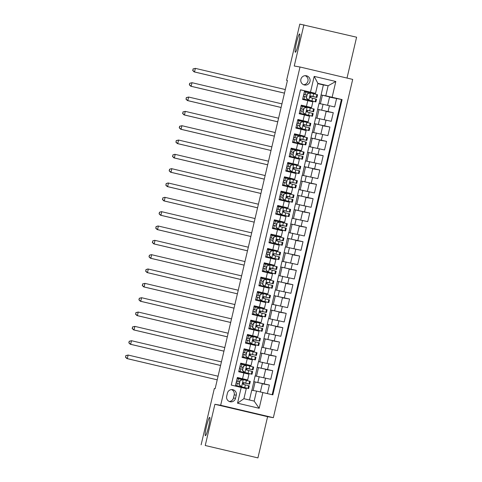 <?xml version="1.0" encoding="UTF-8"?>
<svg xmlns="http://www.w3.org/2000/svg" width="482" height="482" viewBox="0 0 482 482"><rect width="100%" height="100%" fill="white"/><g stroke="black" fill="none" stroke-linecap="round" stroke-linejoin="round"><path stroke-width="0.72" d="M295.333 52.261A9.423 1.066 103.2 0 1 295.327 52.261A9.423 1.066 103.2 0 1 296.442 42.874A9.423 1.066 103.2 0 1 299.635 33.915A9.423 1.066 103.2 0 1 299.647 33.915A9.423 1.066 103.2 0 1 298.533 43.296A9.423 1.066 103.2 0 1 295.333 52.261M205.404 435.686A9.423 1.066 103.2 0 1 205.398 435.686A9.423 1.066 103.2 0 1 206.507 426.299A9.423 1.066 103.2 0 1 209.706 417.34A9.423 1.066 103.2 0 1 209.712 417.34A9.423 1.066 103.2 0 1 208.598 426.727A9.423 1.066 103.2 0 1 205.404 435.686M300.882 79.307A4.712 4.681 99.7 0 0 304.642 85.019A4.712 4.681 99.7 0 0 309.992 81.452A4.712 4.681 99.7 0 0 306.233 75.734A4.712 4.681 99.7 0 0 300.882 79.307M303.63 84.73A4.712 4.681 99.7 0 0 305.184 75.674M347.016 78.066L356.602 37.204L299.798 24.1L286.603 80.361L287.417 80.548M273.354 417.677L352.697 79.403L300.009 66.998L220.666 405.278L273.354 417.677L267.594 416.689L214.906 404.29L205.242 445.501L257.924 457.9L267.594 416.689M257.924 457.9L205.242 445.501M300.509 89.851L304.6 90.815L302.582 99.413L307.781 100.636L306.432 106.371L311.511 107.6L308.48 107.082M306.432 106.371L301.238 105.148L299.22 113.746L304.419 114.969L303.07 120.705L308.149 121.934L305.118 121.422M303.07 120.705L297.876 119.482L295.858 128.079L301.057 129.303L299.708 135.038L304.787 136.267L294.46 134.032M299.708 135.038L294.514 133.815L292.496 142.413L297.695 143.636L296.346 149.372L301.425 150.601L291.098 148.366M296.346 149.372L291.152 148.149L289.134 156.746L294.333 157.969L292.984 163.705L298.063 164.934L287.736 162.699M292.984 163.705L287.79 162.482L285.772 171.08L290.971 172.303L289.622 178.039L294.701 179.268L291.67 178.756M289.622 178.039L284.428 176.816L282.41 185.413L287.609 186.636L286.26 192.372L291.339 193.601L288.308 193.089M286.26 192.372L281.066 191.149L279.048 199.747L284.247 200.97L282.898 206.706L287.977 207.935L277.65 205.7M282.898 206.706L277.704 205.483L275.686 214.08L280.886 215.303L279.536 221.039L284.615 222.268L274.288 220.033M279.536 221.039L274.342 219.816L272.324 228.414L277.524 229.637L276.174 235.373L281.253 236.608L270.926 234.366M276.174 235.373L270.98 234.15L268.962 242.747L274.162 243.97L272.812 249.706L277.891 250.941L274.861 250.423M272.812 249.706L267.618 248.483L265.6 257.081L270.8 258.304L269.45 264.04L274.529 265.275L271.499 264.757M269.45 264.04L264.257 262.817L262.238 271.414L267.438 272.643L266.088 278.373L271.167 279.608L260.84 277.373M266.088 278.373L260.895 277.15L258.876 285.754L264.076 286.977L262.726 292.707L267.805 293.942L257.478 291.706M262.726 292.707L257.533 291.483L255.514 300.087L260.714 301.31L259.364 307.04L264.443 308.275L254.116 306.04M259.364 307.04L254.171 305.817L252.152 314.421L257.352 315.644L256.002 321.373L261.081 322.609L250.754 320.373M256.002 321.373L250.809 320.15L248.79 328.754L253.99 329.977L252.64 335.707L257.719 336.942L254.689 336.424M252.64 335.707L247.447 334.484L245.428 343.088L250.628 344.311L249.278 350.04L254.357 351.276L244.031 349.04M249.278 350.04L244.085 348.817L242.066 357.421L247.266 358.644L245.916 364.374L250.995 365.609L240.669 363.374M245.916 364.374L240.723 363.151L238.704 371.755L248.977 374.207L247.634 379.943L237.307 377.707M267.389 393.583L269.396 385.028L262.28 383.811M251.893 390.275L255.111 375.918L270.745 379.292L272.758 370.694L265.642 369.477M255.255 375.942L258.473 361.584L274.107 364.958L276.12 356.361L269.004 355.144M258.617 361.608L261.834 347.251L277.469 350.625L279.482 342.027L272.366 340.81M261.979 347.275L265.196 332.917L280.831 336.291L282.844 327.694L275.728 326.477M265.341 332.942L268.558 318.584L284.193 321.958L286.206 313.36L279.09 312.143M268.703 318.608L271.92 304.25L287.555 307.624L289.568 299.027L282.452 297.81M272.065 304.275L275.282 289.917L290.917 293.291L292.929 284.693L285.814 283.476M275.427 289.941L278.644 275.584L294.279 278.958L296.291 270.36L289.176 269.137M278.789 275.608L282.006 261.25L297.641 264.624L299.653 256.026L292.538 254.803M282.151 261.274L285.368 246.917L301.003 250.291L303.015 241.693L295.9 240.47M285.513 246.941L288.73 232.583L304.365 235.957L306.377 227.359L299.262 226.136M288.875 232.607L292.092 218.25L307.727 221.624L309.739 213.026L302.624 211.803M292.237 218.274L295.454 203.916L311.089 207.29L313.101 198.692L305.986 197.469M295.599 203.94L298.816 189.583L314.451 192.957L316.463 184.353L309.348 183.136M298.961 189.607L302.178 175.249L317.813 178.623L319.825 170.019L312.71 168.802M302.322 175.273L305.54 160.916L321.175 164.29L323.187 155.686L316.072 154.469M305.684 160.94L308.902 146.582L324.537 149.956L326.549 141.353L319.433 140.135M309.046 146.606L312.264 132.243L327.899 135.623L329.911 127.019L322.795 125.802M312.408 132.273L315.626 117.909L331.261 121.289L333.273 112.686L326.157 111.469M201.127 444.796L214.321 388.534L215.147 388.673L287.429 80.5L286.603 80.361M235.517 398.337L236.258 395.18A4.567 4.537 99.7 0 0 232.613 389.643A4.567 4.537 99.7 0 0 227.432 393.101L226.691 396.258A4.567 4.537 99.7 0 0 230.336 401.795A4.567 4.537 99.7 0 0 235.517 398.337L233.463 397.981L234.198 394.83A4.567 4.537 99.7 0 0 231.565 389.589M315.523 93.381L300.521 89.809L231.264 385.082L246.266 388.655L243.916 398.692L254.165 401.102L256.52 391.071L272.842 394.866L342.099 99.593L325.778 95.797L328.128 85.76L317.879 83.35L315.523 93.381L304.546 91.032M310.486 92.152L314.186 76.385L335.827 81.482L332.128 97.25M262.877 392.523L259.177 408.29L237.536 403.193L241.229 387.426M315.77 117.939L317.644 109.312L333.273 112.686M317.644 109.312L318.988 103.576L323.067 104.275L321.723 110.01M314.282 123.645L329.911 127.019M310.92 137.979L326.549 141.353M307.558 152.312L323.187 155.686M304.196 166.645L319.825 170.019M300.834 180.979L316.463 184.353M297.472 195.312L313.101 198.692M294.11 209.646L309.739 213.026M290.748 223.979L306.377 227.359M287.386 238.313L303.015 241.693M284.025 252.646L299.653 256.026M280.663 266.98L296.291 270.36M277.301 281.313L292.929 284.693M273.939 295.653L289.568 299.027M270.577 309.986L286.206 313.36M267.215 324.32L282.844 327.694M263.853 338.653L279.482 342.027M260.491 352.987L276.12 356.361M257.129 367.32L272.758 370.694M253.767 381.654L269.396 385.028M272.161 394.71L341.407 99.479L329.519 97.135M323.067 104.275L334.622 106.956L336.635 98.352M235.355 386.046L237.361 377.484L247.634 379.943M249.465 399.994L251.749 390.251L256.52 391.071M303.913 24.805L294.249 66.016L300.009 66.998M214.906 404.29L220.666 405.278M319.132 103.606L323.356 84.946L328.128 85.76L335.827 81.482M323.356 84.946L317.813 83.639M321.006 94.978L325.778 95.797M235.457 386.07L235.565 385.6M236.21 382.865L236.608 381.16M237.252 378.418L237.415 377.725M242.645 387.775L242.759 387.281M243.44 384.383L243.802 382.835M244.482 379.943L244.603 379.418M260.37 391.95L262.335 383.588L253.906 381.684M253.128 390.486L255.141 381.895M246.001 373.472L246.121 372.948M246.802 370.049L247.164 368.501M247.844 365.609L247.965 365.085M238.807 371.779L238.927 371.267M239.572 368.531L239.97 366.826M240.614 364.085L240.777 363.392M263.726 377.647L265.696 369.254L257.268 367.35M256.49 376.153L258.503 367.561M259.852 361.819L261.865 353.228L260.629 353.017M267.088 363.314L269.058 354.921L261.865 353.228M250.995 365.609L252.339 359.873L247.266 358.644M242.169 357.445L242.289 356.933M242.934 354.198L243.332 352.493M243.976 349.751L244.139 349.058M249.363 359.138L249.483 358.614M250.164 355.716L250.526 354.168M251.206 351.276L251.327 350.751M263.214 347.486L265.227 338.894L263.991 338.683M270.45 348.98L272.42 340.587L265.227 338.894M254.357 351.276L255.701 345.54L250.628 344.311M254.568 336.942L254.689 336.418L247.393 334.707M245.531 343.112L245.651 342.6M246.296 339.864L246.694 338.159M247.338 335.418L247.501 334.725M252.725 344.805L252.845 344.275M253.526 341.383L253.887 339.834M266.576 333.152L268.588 324.561L267.353 324.35M273.812 334.647L275.782 326.254L268.588 324.561M257.719 336.942L259.063 331.206L253.99 329.977M248.893 328.778L249.013 328.266M249.658 325.531L250.056 323.82M250.7 321.084L250.863 320.391M256.087 330.471L256.207 329.941M256.888 327.049L257.249 325.501M257.93 322.609L258.051 322.084M269.938 318.819L271.95 310.227L270.715 310.016M277.174 320.313L279.144 311.92L271.95 310.227M261.081 322.609L262.425 316.873L257.352 315.644M252.255 314.445L252.375 313.933M253.02 311.197L253.418 309.486M254.062 306.751L254.225 306.058M259.449 316.138L259.569 315.608M260.25 312.716L260.611 311.167M261.292 308.275L261.413 307.751M273.3 304.485L275.312 295.894L274.077 295.683M280.536 305.974L282.506 297.587L275.312 295.894M264.443 308.275L265.787 302.539L260.714 301.31M255.617 300.111L255.737 299.599M256.382 296.864L256.779 295.153M257.424 292.417L257.587 291.724M262.81 301.804L262.931 301.274M263.612 298.382L263.973 296.834M264.654 293.942L264.775 293.418M276.662 290.152L278.674 281.56L277.439 281.349M283.898 291.64L285.868 283.253L278.674 281.56M267.805 293.942L269.149 288.206L264.076 286.977M258.979 285.778L259.099 285.266M259.744 282.53L260.141 280.819M260.786 278.084L260.949 277.391M266.172 287.471L266.293 286.941M266.974 284.049L267.335 282.5M268.016 279.608L268.137 279.078M280.024 275.818L282.036 267.227L280.801 267.016M287.26 277.307L289.23 268.92L282.036 267.227M271.167 279.608L272.511 273.872L267.438 272.643M271.378 265.275L271.499 264.745L264.202 263.039M262.341 271.444L262.461 270.932M263.106 268.197L263.503 266.486M264.148 263.75L264.311 263.058M269.534 273.137L269.655 272.607M270.336 269.715L270.697 268.167M283.386 261.485L285.398 252.893L284.163 252.682M290.622 262.973L292.592 254.586L285.398 252.893M274.529 265.275L275.873 259.539L270.8 258.304M274.74 250.941L274.861 250.411L267.564 248.7M265.703 257.111L265.823 256.599M266.468 253.863L266.865 252.152M267.51 249.417L267.673 248.718M272.896 258.804L273.017 258.274M273.698 255.382L274.059 253.833M286.748 247.152L288.76 238.56L287.525 238.349M293.984 248.64L295.954 240.253L288.76 238.56M277.891 250.941L279.235 245.205L274.162 243.97M269.064 242.771L269.185 242.265M269.83 239.53L270.227 237.819M270.872 235.083L271.035 234.385M276.258 244.47L276.379 243.94M277.06 241.048L277.421 239.5M278.102 236.608L278.222 236.078M290.11 232.818L292.122 224.226L290.887 224.016M297.346 234.306L299.316 225.919L292.122 224.226M281.253 236.608L282.597 230.872L277.524 229.637M272.426 228.438L272.547 227.932M273.192 225.19L273.589 223.485M274.234 220.75L274.397 220.051M279.62 230.137L279.741 229.607M280.422 226.715L280.783 225.166M281.464 222.268L281.584 221.744M293.472 218.485L295.484 209.893L294.249 209.682M300.708 219.973L302.678 211.586L295.484 209.893M284.615 222.268L285.959 216.538L280.886 215.303M275.788 214.104L275.909 213.598M276.554 210.857L276.951 209.152M277.596 206.417L277.759 205.718M282.982 215.803L283.103 215.273M283.784 212.381L284.145 210.833M284.826 207.935L284.946 207.411M296.834 204.151L298.846 195.559L297.611 195.349M304.07 205.639L306.04 197.252L298.846 195.559M287.977 207.935L289.321 202.205L284.247 200.97M288.188 193.601L288.308 193.077L281.012 191.366M279.15 199.771L279.271 199.265M279.915 196.523L280.313 194.818M280.958 192.083L281.12 191.384M286.344 201.47L286.465 200.94M287.145 198.048L287.507 196.499M300.196 189.818L302.208 181.226L300.973 181.015M307.432 191.306L309.402 182.919L302.208 181.226M291.339 193.601L292.682 187.872L287.609 186.636M291.55 179.268L291.67 178.744L284.374 177.033M282.512 185.437L282.633 184.931M283.277 182.19L283.675 180.485M284.32 177.75L284.482 177.051M289.706 187.137L289.827 186.606M290.507 183.714L290.869 182.166M303.558 175.484L305.57 166.893L304.335 166.682M310.794 176.972L312.764 168.586L305.57 166.893M294.701 179.268L296.044 173.538L290.971 172.303M285.874 171.104L285.995 170.598M286.639 167.857L287.037 166.151M287.682 163.416L287.844 162.717M293.068 172.803L293.189 172.273M293.869 169.381L294.231 167.832M294.912 164.934L295.032 164.41M306.92 161.151L308.932 152.559L307.697 152.348M314.156 162.639L316.126 154.252L308.932 152.559M298.063 164.934L299.406 159.205L294.333 157.969M289.236 156.77L289.357 156.264M290.001 153.523L290.399 151.818M291.044 149.083L291.206 148.384M296.43 158.47L296.55 157.939M297.231 155.047L297.593 153.493M298.274 150.601L298.394 150.077M310.281 146.817L312.294 138.226L311.059 138.015M317.518 148.305L319.488 139.919L312.294 138.226M301.425 150.601L302.768 144.871L297.695 143.636M292.598 142.437L292.719 141.925M293.363 139.19L293.761 137.484M294.406 134.749L294.568 134.05M299.792 144.136L299.912 143.606M300.593 140.714L300.955 139.159M301.636 136.267L301.756 135.743M313.643 132.484L315.656 123.892L314.421 123.681M320.879 133.972L322.85 125.585L315.656 123.892M304.787 136.267L306.13 130.538L301.057 129.303M304.998 121.934L305.118 121.41L297.822 119.699M295.96 128.104L296.081 127.591M296.725 124.856L297.123 123.151M297.768 120.416L297.93 119.717M303.154 129.803L303.274 129.272M303.955 126.38L304.317 124.826M317.005 118.15L319.018 109.559L317.783 109.348M324.241 119.638L326.212 111.252L319.018 109.559M308.149 121.934L309.492 116.204L304.419 114.969M308.36 107.6L308.48 107.076L301.184 105.365M299.322 113.77L299.442 113.258M300.087 110.523L300.485 108.818M301.13 106.082L301.292 105.383M306.516 115.469L306.636 114.939M307.317 112.047L307.679 110.492M320.367 103.817L322.38 95.225L321.145 95.014M327.603 105.305L329.574 96.918L322.38 95.225M341.407 99.479L342.099 99.593M311.511 107.6L312.854 101.871L307.781 100.636M302.684 99.437L302.804 98.924M303.449 96.189L303.847 94.484M304.491 91.749L304.654 91.05M309.878 101.136L309.998 100.605M310.679 97.713L311.041 96.159M311.721 93.267L311.842 92.743M243.916 398.692L237.536 403.193M254.165 401.102L259.177 408.29M314.186 76.385L317.879 83.35M229.324 401.5A4.567 4.537 99.7 0 0 233.463 397.981M240.157 380.437L243.344 379.671L240.157 380.437L239.15 384.732L241.663 386.841L248.64 388.588L235.463 385.576L236.776 385.871L237.415 383.148L236.102 382.841M241.663 386.841L236.776 385.871M243.344 379.671L250.321 381.419L249.682 384.142L243.699 382.636M242.795 379.714L237.144 378.394M239.946 380.4L239.15 384.732M241.446 386.805L238.933 384.696M239.602 381.858L236.505 381.135M236.505 381.117L237.819 381.425L238.457 378.701M243.651 382.624L243.747 382.642C242.548 382.961 242.41 383.533 243.344 384.365L249.278 385.865L248.64 388.588M243.211 382.696L249.682 384.142M237.415 383.148L239.199 383.564M243.591 382.624L247.82 383.708L243.229 382.69M239.602 381.846L237.819 381.425M218.069 376.219L128.128 355.047L127.29 358.632L126.874 358.56L217.219 379.828L127.29 358.632L125.567 357.102L125.898 355.668L125.567 357.102M125.736 355.638L128.128 355.047L125.898 355.668M125.398 357.072L126.874 358.56M243.518 366.103L246.706 365.338L243.518 366.103L242.512 370.399L245.025 372.508L252.002 374.255L238.825 371.242L240.138 371.538L240.777 368.814L239.464 368.507M245.025 372.508L240.138 371.538M246.706 365.338L253.683 367.085L253.044 369.808L247.061 368.296M246.157 365.38L240.506 364.061M243.308 366.067L242.512 370.399M244.808 372.466L242.295 370.363M239.867 366.784L242.964 367.513L239.867 366.802M247.013 368.29L247.109 368.308C245.91 368.628 245.772 369.2 246.706 370.031L252.64 371.532L252.002 374.255M246.573 368.362L253.044 369.808M240.777 368.814L242.56 369.23M246.953 368.29L251.182 369.375L246.591 368.356M221.431 361.886L131.49 340.714L130.652 344.299L130.236 344.226L220.581 365.495M220.587 365.47L130.652 344.299L128.929 342.768L129.26 341.334L128.929 342.768M129.098 341.304L131.49 340.714L129.26 341.334M128.76 342.738L130.236 344.226M246.88 351.77L250.068 351.004L246.88 351.77L245.874 356.065L248.387 358.174L255.364 359.921L242.187 356.909M248.387 358.174L242.187 356.897M250.068 351.004L257.045 352.752L256.406 355.475L250.423 353.963M249.519 351.047L243.868 349.727M246.67 351.733L245.874 356.065M248.17 358.132L245.657 356.029M244.543 352.758L246.326 353.179L243.229 352.469L244.543 352.758L245.181 350.034M243.5 357.204L244.139 354.481L242.826 354.174M250.375 353.957L250.471 353.975C249.272 354.294 249.134 354.866 250.068 355.698L256.002 357.198L255.364 359.921M250.315 353.957L256.406 355.475M244.139 354.481L245.922 354.897M224.793 347.552L134.852 326.38L134.014 329.965L133.598 329.893L223.943 351.161M223.949 351.137L134.014 329.965L132.291 328.435L132.622 327.001L132.291 328.435M132.46 326.971L134.852 326.38L132.622 327.001M132.122 328.405L133.598 329.893M250.242 337.436L253.43 336.671L250.242 337.436L249.236 341.732L251.749 343.835L258.726 345.588L245.549 342.575M251.749 343.835L245.549 342.563M253.43 336.671L260.407 338.418L259.768 341.142L253.785 339.629M252.881 336.713L247.23 335.394M250.031 337.4L249.236 341.732M251.532 343.799L249.019 341.696M247.905 338.424L249.688 338.846L246.591 338.129L247.905 338.424L248.543 335.701M246.862 342.871L247.501 340.147L246.188 339.84M253.737 339.623L253.833 339.641C252.634 339.961 252.496 340.533 253.43 341.364L259.364 342.865L258.726 345.588M253.297 339.696L259.768 341.142M247.501 340.147L249.284 340.563M253.677 339.623L257.906 340.708L253.315 339.69M228.155 333.219L138.214 312.047L137.376 315.632L136.96 315.559L227.305 336.828M227.311 336.798L137.376 315.632L135.653 314.101L135.984 312.667L135.653 314.101M135.822 312.637L138.214 312.047L135.984 312.667M135.484 314.071L136.96 315.559M253.604 323.103L256.792 322.338L253.604 323.103L252.598 327.399L255.111 329.501L262.088 331.255L248.911 328.242L250.224 328.537L250.863 325.814L249.549 325.507M255.111 329.501L250.224 328.537M256.792 322.338L263.768 324.085L263.13 326.808L257.147 325.296M256.243 322.38L250.592 321.06M253.393 323.061L252.598 327.399M254.894 329.465L252.381 327.362M253.05 324.525L249.953 323.796L251.267 324.091L251.905 321.367M257.099 325.29L257.195 325.308C255.996 325.627 255.858 326.2 256.792 327.031L262.726 328.531L262.088 331.255M257.039 325.29L263.13 326.808M250.863 325.814L252.646 326.23M253.05 324.513L251.267 324.091M231.517 318.885L141.575 297.713L140.738 301.298L140.322 301.226L230.667 322.494M230.673 322.464L140.738 301.298L139.015 299.762L139.346 298.334L139.015 299.762M139.184 298.304L141.575 297.713L139.346 298.334M138.846 299.738L140.322 301.226M256.966 308.769L260.153 308.004L256.966 308.769L255.96 313.065L258.473 315.168L265.449 316.921L252.273 313.909L253.586 314.204L254.225 311.48L252.911 311.173M258.473 315.168L253.586 314.204M260.153 308.004L267.13 309.751L266.492 312.475L260.509 310.962M259.599 308.046L253.954 306.727M256.755 308.727L255.96 313.065M258.256 315.132L255.743 313.029M256.412 310.191L253.315 309.462M253.315 309.45L254.629 309.757L255.267 307.034M260.461 310.956L260.557 310.974C259.358 311.294 259.22 311.866 260.153 312.697L266.088 314.198L265.449 316.921M260.021 311.029L266.492 312.475M254.225 311.48L256.008 311.896M260.401 310.95L264.63 312.041L260.039 311.017M256.412 310.179L254.629 309.757M234.879 304.552L144.937 283.38L144.1 286.965L143.684 286.892L234.029 308.161M234.035 308.131L144.1 286.965L142.377 285.428L142.708 284L142.377 285.428M142.545 283.97L144.937 283.38L142.708 284M142.208 285.404L143.684 286.892M260.328 294.436L263.515 293.671L260.328 294.436L259.322 298.732L261.834 300.834L268.811 302.588L255.635 299.575L256.948 299.87L257.587 297.147L256.273 296.84M261.834 300.834L256.948 299.87M263.515 293.671L270.492 295.418L269.854 298.141L263.871 296.629M262.961 293.713L257.316 292.393M260.117 294.394L259.322 298.732M261.618 300.798L259.105 298.695M256.677 295.117L259.774 295.846L256.677 295.129M263.823 296.623L263.919 296.641C262.72 296.96 262.582 297.533 263.515 298.364L269.45 299.864L268.811 302.588M263.383 296.695L269.854 298.141M257.587 297.147L259.37 297.563M263.762 296.617L267.992 297.701L263.401 296.683M238.241 290.218L148.299 269.046L147.462 272.631L147.046 272.559L237.391 293.821L147.462 272.631L145.739 271.095L146.07 269.661L145.739 271.095M145.907 269.637L147.89 268.974L146.07 269.661M145.57 271.071L147.046 272.559M263.69 280.096L266.877 279.337L263.69 280.096L262.684 284.398L265.196 286.501L272.173 288.248L258.997 285.242M265.196 286.501L258.997 285.23M266.877 279.337L273.854 281.084L273.216 283.808L267.233 282.295M266.323 279.379L260.678 278.06M263.479 280.06L262.684 284.398M264.98 286.465L262.467 284.362M261.352 281.09L263.136 281.512L260.039 280.795L261.352 281.09L261.991 278.367M260.31 285.531L260.949 282.807L259.635 282.506M267.185 282.289L267.281 282.307C266.082 282.627 265.944 283.199 266.877 284.025L272.812 285.525L272.173 288.248M267.124 282.283L273.216 283.808M260.949 282.807L262.732 283.229M241.603 275.885L151.661 254.713L150.824 258.298L150.408 258.225L240.753 279.488M240.759 279.464L150.824 258.298L149.101 256.761L149.432 255.327L149.101 256.761M149.269 255.303L151.252 254.641L149.432 255.327M148.932 256.737L150.408 258.225M267.052 265.763L270.239 265.004L267.052 265.763L266.046 270.065L268.558 272.167L275.535 273.915L262.359 270.908M268.558 272.167L262.359 270.896M270.239 265.004L277.216 266.751L276.578 269.474L270.595 267.962M269.685 265.046L264.04 263.726M266.841 265.727L266.046 270.065M268.341 272.131L265.829 270.028M264.714 266.757L266.498 267.179L263.401 266.462L264.714 266.757L265.353 264.034M263.672 271.197L264.311 268.474L262.997 268.173M270.547 267.956L270.643 267.974C269.444 268.293 269.305 268.866 270.239 269.691L276.174 271.191L275.535 273.915M270.107 268.028L276.578 269.474M264.311 268.474L266.094 268.896M270.486 267.95L274.716 269.034L270.125 268.016M244.964 261.551L155.023 240.379L154.186 243.964L153.77 243.892L244.115 265.154M244.121 265.13L154.186 243.964L152.463 242.428L152.794 240.994L152.463 242.428M152.631 240.97L154.614 240.307L152.794 240.994M152.294 242.404L153.77 243.892M270.414 251.429L273.601 250.67L270.414 251.429L269.408 255.731L271.92 257.834L278.897 259.581L265.721 256.575L267.034 256.864L267.673 254.141L266.359 253.839M271.92 257.834L267.034 256.864M273.601 250.67L280.578 252.417L279.94 255.141L273.957 253.628M273.047 250.712L267.402 249.393M270.203 251.393L269.408 255.731M271.703 257.798L269.191 255.695M269.86 252.857L266.763 252.128L268.076 252.423L268.715 249.7M273.909 253.622L274.005 253.64C272.806 253.96 272.667 254.532 273.601 255.358L279.536 256.858L278.897 259.581M273.848 253.616L279.94 255.141M267.673 254.141L269.456 254.562M269.86 252.845L268.076 252.423M248.326 247.212L158.385 226.046L157.548 229.631L157.132 229.559L247.477 250.821M247.483 250.797L157.548 229.631L155.825 228.094L156.156 226.661L155.825 228.094M155.993 226.636L157.976 225.974L156.156 226.661M155.656 228.07L157.132 229.559M273.776 237.096L276.963 236.337L273.776 237.096L272.77 241.398L275.282 243.5L282.259 245.248L269.083 242.241L270.396 242.53L271.035 239.807L269.721 239.5M275.282 243.5L270.396 242.53M276.963 236.337L283.94 238.084L283.302 240.807L277.319 239.295M276.409 236.379L270.764 235.059M273.565 237.06L272.77 241.398M275.065 243.464L272.553 241.362M273.222 238.524L270.125 237.795M270.125 237.783L271.438 238.09L272.077 235.367M277.271 239.289L277.367 239.307C276.168 239.626 276.029 240.199 276.963 241.024L282.898 242.524L282.259 245.248M276.831 239.361L283.302 240.807M271.035 239.807L272.818 240.229M277.21 239.283L281.44 240.367L276.849 239.349M273.222 238.506L271.438 238.09M251.688 232.878L161.747 211.712L160.91 215.291L160.494 215.225L250.839 236.487M250.845 236.463L160.91 215.291L159.187 213.761L159.518 212.327L159.187 213.761M159.355 212.303L161.337 211.64L159.518 212.327M159.018 213.737L160.494 215.225M277.138 222.762L280.325 222.003L277.138 222.762L276.132 227.064L278.644 229.167L285.621 230.914L272.444 227.908L273.758 228.197L274.397 225.474L273.083 225.166M278.644 229.167L273.758 228.197M280.325 222.003L287.302 223.75L286.663 226.474L280.681 224.961M279.771 222.045L274.125 220.726M276.927 222.726L276.132 227.064M278.427 229.131L275.915 227.028M276.584 224.19L273.487 223.461M273.487 223.449L274.8 223.756L275.439 221.033M280.632 224.955L280.729 224.974C279.53 225.293 279.391 225.865 280.325 226.691L286.26 228.191L285.621 230.914M280.193 225.028L286.663 226.474M274.397 225.474L276.18 225.895M280.572 224.949L284.802 226.034L280.211 225.016M276.584 224.172L274.8 223.756M255.05 218.545L165.109 197.379L164.272 200.958L163.856 200.892L254.201 222.154L164.272 200.958L162.548 199.428L162.88 197.994L162.548 199.428M162.717 197.969L164.699 197.307L162.88 197.994M162.38 199.403L163.856 200.892M280.5 208.429L283.687 207.67L280.5 208.429L279.494 212.731L282.006 214.833L288.983 216.581L275.806 213.574M282.006 214.833L275.806 213.556M283.687 207.67L290.664 209.417L290.025 212.14L284.043 210.628M283.133 207.712L277.487 206.392M280.289 208.393L279.494 212.731M281.789 214.797L279.277 212.695M278.162 209.423L279.946 209.839L276.849 209.128L278.162 209.423L278.801 206.7M277.12 213.863L277.759 211.14L276.445 210.833M283.994 210.622L284.091 210.64C282.892 210.959 282.753 211.532 283.687 212.357L289.622 213.857L288.983 216.581M283.934 210.616L290.025 212.14M277.759 211.14L279.542 211.562M258.412 204.211L168.471 183.046L167.634 186.624L167.218 186.558L257.563 207.82M257.569 207.796L167.634 186.624L165.91 185.094L166.242 183.66L165.91 185.094M166.079 183.636L168.061 182.973L166.242 183.66M165.742 185.064L167.218 186.558M283.862 194.095L287.049 193.336L283.862 194.095L282.856 198.397L285.368 200.5L292.345 202.247L279.168 199.241M285.368 200.5L279.168 199.223M287.049 193.336L294.026 195.083L293.387 197.807L287.405 196.295M286.495 193.378L280.849 192.059M283.651 194.059L282.856 198.397M285.151 200.464L282.639 198.361M281.524 195.09L283.308 195.505L280.211 194.794L281.524 195.09L282.163 192.366M280.482 199.53L281.12 196.807L279.807 196.499M287.356 196.288L287.453 196.307C286.254 196.626 286.115 197.198 287.049 198.024L292.984 199.524L292.345 202.247M286.917 196.361L293.387 197.807M281.12 196.807L282.904 197.228M287.296 196.282L291.526 197.367L286.935 196.349M261.774 189.878L171.833 168.712L170.996 172.291L170.58 172.225L260.925 193.487M260.931 193.463L170.996 172.291L169.272 170.761L169.604 169.327L169.272 170.761M169.441 169.303L171.423 168.64L169.604 169.327M169.104 170.73L170.58 172.225M287.224 179.762L290.411 179.003L287.224 179.762L286.218 184.064L288.73 186.166L295.707 187.914L282.53 184.907M288.73 186.166L282.53 184.889M290.411 179.003L297.388 180.75L296.749 183.473L290.767 181.961M289.857 179.045L284.211 177.725M287.013 179.726L286.218 184.064M288.513 186.13L286.001 184.028M284.88 180.756L286.67 181.172L283.573 180.461L284.88 180.756L285.525 178.033M283.844 185.196L284.482 182.473L283.169 182.166M290.718 181.955L290.815 181.973C289.616 182.292 289.477 182.865 290.411 183.69L296.346 185.19L295.707 187.914M290.658 181.949L296.749 183.473M284.482 182.473L286.266 182.895M265.136 175.544L175.195 154.379L174.357 157.957L173.942 157.891L264.287 179.153M264.293 179.129L174.357 157.957L172.634 156.427L172.966 154.993L172.634 156.427M172.803 154.969L174.785 154.306L172.966 154.993M172.466 156.397L173.942 157.891M290.586 165.428L293.773 164.669L290.586 165.428L289.58 169.73L292.092 171.833L299.069 173.58L285.892 170.574L287.206 170.863L287.844 168.14L286.531 167.832M292.092 171.833L287.206 170.863M293.773 164.669L300.75 166.417L300.111 169.14L294.128 167.628M293.219 164.711L287.573 163.392M290.375 165.392L289.58 169.73M291.875 171.797L289.363 169.694M290.031 166.85L286.935 166.127M286.935 166.115L288.242 166.423L288.887 163.699M294.08 167.622L294.177 167.64C292.978 167.959 292.839 168.531 293.773 169.357L299.708 170.857L299.069 173.58M293.64 167.694L300.111 169.14M287.844 168.14L289.628 168.561M294.02 167.615L298.25 168.7L293.659 167.682M290.031 166.838L288.242 166.423M268.498 161.211L178.557 140.045L177.719 143.624L177.304 143.558L267.649 164.82M267.655 164.796L177.719 143.624L175.996 142.094L176.328 140.66L175.996 142.094M176.165 140.63L178.557 140.045L176.328 140.66M175.828 142.063L177.304 143.558M293.948 151.095L297.135 150.33L293.948 151.095L292.942 155.397L295.454 157.5L302.431 159.247L289.254 156.234L290.568 156.53L291.206 153.806L289.893 153.499M295.454 157.5L290.568 156.53M297.135 150.33L304.112 152.083L303.473 154.806L297.49 153.294M296.581 150.378L290.935 149.059M293.737 151.059L292.942 155.397M295.237 157.463L292.725 155.361M293.393 152.517L290.297 151.794M290.297 151.782L291.604 152.089L292.249 149.366M297.442 153.288L297.539 153.306C296.34 153.625 296.201 154.198 297.135 155.023L303.07 156.523L302.431 159.247M297.002 153.36L303.473 154.806M291.206 153.806L292.99 154.228M297.382 153.282L301.612 154.367L297.02 153.348M293.393 152.505L291.604 152.089M271.86 146.877L181.919 125.712L181.081 129.29L180.666 129.224L271.011 150.486L181.081 129.29L179.358 127.76L179.69 126.326L179.358 127.76M179.527 126.296L181.919 125.712L179.69 126.326M179.19 127.73L180.666 129.224M297.31 136.761L300.497 135.996L297.31 136.761L296.303 141.063L298.816 143.166L305.793 144.913L292.616 141.901L293.93 142.196L294.568 139.473L293.255 139.165M298.816 143.166L293.93 142.196M300.497 135.996L307.474 137.75L306.835 140.473L300.852 138.961M299.943 136.045L294.297 134.725M297.099 136.725L296.303 141.063M298.599 143.13L296.087 141.027M294.966 137.756L296.755 138.171L293.659 137.46L294.966 137.756L295.611 135.032M300.804 138.955L300.901 138.973C299.702 139.292 299.563 139.864 300.497 140.69L306.432 142.19L305.793 144.913M300.744 138.949L306.835 140.473M294.568 139.473L296.352 139.894M275.222 132.544L185.281 111.372L184.443 114.957L184.028 114.891L274.372 136.153M274.378 136.129L184.443 114.957L182.72 113.427L183.052 111.993L182.72 113.427M182.889 111.963L185.281 111.372L183.052 111.993M182.551 113.397L184.028 114.891M300.672 122.428L303.859 121.663L300.672 122.428L299.665 126.73L302.178 128.833L309.155 130.58L295.978 127.567M302.178 128.833L295.978 127.555M303.859 121.663L310.836 123.416L310.197 126.139L304.214 124.627M303.305 121.711L297.659 120.392M300.461 122.392L299.665 126.73M301.961 128.796L299.449 126.694M298.328 123.422L300.117 123.838L297.02 123.127L298.328 123.422L298.973 120.699M297.292 127.863L297.93 125.139L296.617 124.832M304.166 124.621L304.263 124.639C303.064 124.952 302.925 125.531 303.859 126.356L309.793 127.857L309.155 130.58M303.726 124.693L310.197 126.139M297.93 125.139L299.714 125.561M304.106 124.615L308.335 125.7L303.744 124.681M278.584 118.21L188.643 97.039L187.805 100.624L187.39 100.551L277.734 121.819M277.74 121.795L187.805 100.624L186.082 99.093L186.413 97.659L186.082 99.093M186.251 97.629L188.643 97.039L186.413 97.659M185.913 99.063L187.39 100.551M304.034 108.095L307.221 107.329L304.034 108.095L303.027 112.396L305.54 114.499L312.517 116.246L299.34 113.234M305.54 114.499L299.34 113.222M307.221 107.329L314.198 109.077L313.559 111.806L307.576 110.294M306.666 107.378L301.021 106.058M303.823 108.058L303.027 112.396M305.323 114.463L302.81 112.36M301.69 109.089L303.479 109.504L300.382 108.793L301.69 109.089L302.335 106.359M300.654 113.529L301.292 110.806L299.979 110.499M307.528 110.288L307.624 110.306C306.425 110.619 306.287 111.197 307.221 112.023L313.155 113.523L312.517 116.246M307.468 110.282L313.559 111.806M301.292 110.806L303.076 111.228M281.946 103.877L192.005 82.705L191.167 86.29L190.752 86.218L281.096 107.486M281.102 107.462L191.167 86.29L189.444 84.76L189.775 83.326L189.444 84.76M189.613 83.296L192.005 82.705L189.775 83.326M189.275 84.73L190.752 86.218M307.396 93.761L310.583 92.996L307.396 93.761L306.389 98.063L308.902 100.166L315.879 101.913L302.702 98.9L304.015 99.196L304.654 96.472L303.341 96.165M308.902 100.166L304.015 99.196M310.583 92.996L317.56 94.743L316.921 97.466L310.938 95.96M310.028 93.044L304.383 91.725M307.185 93.725L306.389 98.063M308.685 100.129L306.172 98.027M306.841 95.183L303.744 94.46M303.744 94.448L305.052 94.749L305.696 92.026M310.89 95.954L310.986 95.966C309.787 96.286 309.649 96.864 310.583 97.689L316.517 99.19L315.879 101.913M310.45 96.026L316.921 97.466M304.654 96.472L306.438 96.894M310.83 95.948L315.059 97.033L310.468 96.014M306.841 95.171L305.052 94.749M285.308 89.544L195.367 68.372L194.529 71.957L194.113 71.884L284.458 93.153M284.464 93.128L194.529 71.957L192.806 70.426L193.137 68.992L192.806 70.426M192.975 68.962L195.367 68.372L193.137 68.992M192.637 70.396L194.113 71.884M319.705 118.608L318.361 124.344M316.343 132.942L314.999 138.677M312.981 147.281L311.637 153.011M309.619 161.615L308.275 167.344M306.257 175.948L304.913 181.678M302.895 190.282L301.551 196.011M299.533 204.615L298.189 210.345M296.171 218.948L294.827 224.678M292.809 233.282L291.465 239.012M289.447 247.615L288.103 253.345M286.085 261.949L284.742 267.679M282.723 276.282L281.38 282.012M279.361 290.616L278.018 296.352M275.999 304.949L274.656 310.685M272.637 319.283L271.294 325.019M269.275 333.616L267.932 339.352M265.913 347.95L264.57 353.686M262.551 362.283L261.208 368.019M259.189 376.617L257.846 382.353M265.546 378.069L264.202 383.805M329.423 105.733L328.079 111.463M326.061 120.066L324.717 125.796M322.699 134.4L321.355 140.129M319.337 148.733L317.993 154.463M315.975 163.067L314.632 168.796M312.613 177.4L311.27 183.13M309.251 191.734L307.908 197.463M305.889 206.067L304.546 211.803M302.527 220.401L301.184 226.136M299.165 234.734L297.822 240.47M295.803 249.067L294.46 254.803M292.441 263.401L291.098 269.137M289.079 277.734L287.736 283.47M285.718 292.068L284.374 297.804M282.356 306.401L281.012 312.137M278.994 320.735L277.65 326.471M275.632 335.068L274.288 340.804M272.27 349.402L270.926 355.138M268.908 363.735L267.564 369.471M243.904 372.978L242.554 378.707M234.198 394.83L236.258 395.18M243.259 379.689L241.596 386.787M248.616 385.678L247.977 388.402M249.658 381.238L249.013 383.961M245.356 384.853L244.717 387.576M246.398 380.406L245.76 383.13M246.621 365.356L244.958 372.453M241.181 367.091L241.819 364.368M251.978 371.345L251.339 374.068M253.02 366.904L252.375 369.628M248.718 370.519L248.079 373.243M249.76 366.073L249.122 368.796M249.983 351.023L248.32 358.12M255.34 357.011L254.701 359.735M256.382 352.571L255.737 355.294M252.08 356.186L251.441 358.909M253.122 351.74L252.484 354.463M253.345 336.689L251.682 343.787M258.701 342.678L258.063 345.401M259.744 338.237L259.099 340.961M255.442 341.852L254.803 344.576M256.484 337.406L255.846 340.129M256.707 322.356L255.044 329.453M262.063 328.344L261.425 331.068M263.106 323.898L262.461 326.627M258.804 327.519L258.165 330.242M259.846 323.073L259.208 325.796M260.069 308.022L258.406 315.12M265.425 314.011L264.787 316.734M266.468 309.565L265.823 312.288M262.166 313.18L261.527 315.909M263.208 308.739L262.57 311.462M263.431 293.689L261.768 300.786M257.99 295.424L258.629 292.701M268.787 299.677L268.149 302.401M269.83 295.231L269.185 297.954M265.528 298.846L264.889 301.569M266.57 294.406L265.931 297.129M266.793 279.355L265.13 286.453M272.149 285.344L271.511 288.067M273.192 280.898L272.547 283.621M268.89 284.513L268.251 287.236M269.932 280.072L269.293 282.795M270.155 265.022L268.492 272.119M275.511 271.011L274.873 273.734M276.548 266.564L275.909 269.287M272.252 270.179L271.613 272.902M273.294 265.739L272.655 268.462M273.517 250.688L271.854 257.786M278.873 256.677L278.228 259.4M279.909 252.231L279.271 254.954M275.614 255.846L274.975 258.569M276.656 251.405L276.017 254.128M276.879 236.355L275.216 243.446M282.235 242.344L281.59 245.067M283.271 237.897L282.633 240.62M278.976 241.512L278.337 244.235M280.018 237.072L279.379 239.795M280.241 222.021L278.578 229.113M285.597 228.01L284.952 230.733M286.633 223.564L285.995 226.287M282.338 227.179L281.699 229.902M283.38 222.738L282.741 225.462M283.603 207.688L281.94 214.779M288.959 213.677L288.314 216.4M289.995 209.23L289.357 211.953M285.699 212.845L285.061 215.568M286.742 208.405L286.103 211.128M286.965 193.354L285.302 200.446M292.321 199.343L291.676 202.066M293.357 194.897L292.719 197.62M289.061 198.512L288.423 201.235M290.104 194.071L289.465 196.795M290.327 179.021L288.664 186.112M295.683 185.01L295.038 187.733M296.719 180.563L296.081 183.287M292.423 184.178L291.785 186.902M293.466 179.738L292.827 182.461M293.689 164.687L292.026 171.779M299.045 170.676L298.4 173.4M300.081 166.23L299.442 168.953M295.785 169.845L295.147 172.568M296.828 165.404L296.189 168.128M297.051 150.354L295.388 157.445M302.407 156.343L301.762 159.066M303.443 151.896L302.804 154.62M299.147 155.511L298.509 158.235M300.19 151.071L299.551 153.794M300.413 136.02L298.75 143.112M305.769 142.003L305.124 144.733M306.805 137.563L306.166 140.286M302.509 141.178L301.871 143.901M303.552 136.737L302.913 139.461M303.774 121.687L302.112 128.778M309.131 127.67L308.486 130.393M310.167 123.229L309.528 125.953M305.871 126.844L305.233 129.568M306.913 122.398L306.275 125.127M307.136 107.353L305.474 114.445M312.493 113.336L311.848 116.06M313.529 108.896L312.89 111.619M309.233 112.511L308.594 115.234M310.275 108.064L309.637 110.788M310.498 93.014L308.835 100.111M315.855 99.003L315.21 101.726M316.891 94.562L316.252 97.286M312.595 98.177L311.956 100.901M313.637 93.731L312.999 96.454"/></g></svg>
